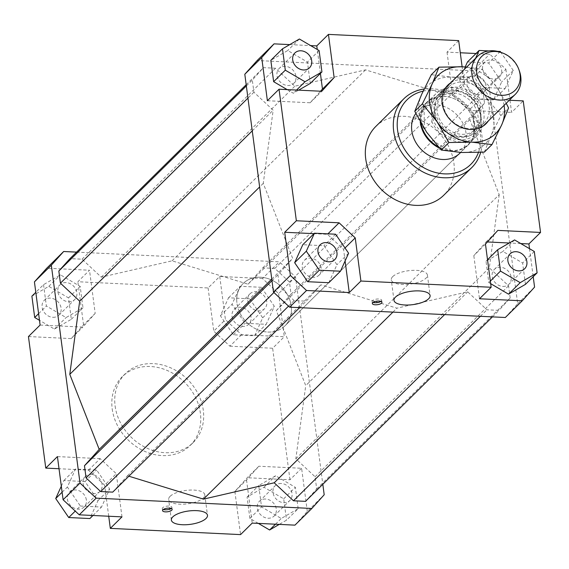 <?xml version="1.0" encoding="UTF-8"?>
<svg xmlns="http://www.w3.org/2000/svg" width="569" height="569" viewBox="0 0 569 569"><rect width="100%" height="100%" fill="white"/><g stroke="black" fill="none" stroke-linecap="round" stroke-linejoin="round"><path stroke-width="0.43" stroke-dasharray="2.85 2.13" d="M420.228 121.851A29.752 24.837 -134.6 0 1 420.05 119.099A29.752 24.837 -134.6 0 1 426.522 102.52A29.752 24.837 -134.6 0 1 452.803 98.188A29.752 24.837 -134.6 0 1 472.995 118.644A29.752 24.837 -134.6 0 1 474.795 128.288A29.752 24.837 -134.6 0 1 468.323 144.867A29.752 24.837 -134.6 0 1 439.41 148.068M236.732 300.034A29.752 24.837 -134.6 0 1 243.205 283.462A29.752 24.837 -134.6 0 1 273.369 280.894A29.752 24.837 -134.6 0 1 291.47 309.23A29.752 24.837 -134.6 0 1 284.998 325.802A29.752 24.837 -134.6 0 1 254.834 328.37A29.752 24.837 -134.6 0 1 236.732 300.034M421.06 123.317A29.375 24.524 -134.6 0 1 420.647 118.907A29.375 24.524 -134.6 0 1 427.042 102.534A29.375 24.524 -134.6 0 1 452.988 98.259A29.375 24.524 -134.6 0 1 472.924 118.459A29.375 24.524 -134.6 0 1 474.702 127.982A29.375 24.524 -134.6 0 1 468.315 144.355A29.375 24.524 -134.6 0 1 438.137 146.681M436.992 108.864A23.649 19.744 -134.6 0 1 442.134 95.684A23.649 19.744 -134.6 0 1 458.5 91.012A23.649 19.744 -134.6 0 1 480.506 116.168A23.649 19.744 -134.6 0 1 475.364 129.348A23.649 19.744 -134.6 0 1 458.991 134.021A23.649 19.744 -134.6 0 1 436.992 108.864M434.659 111.161A23.649 19.744 -134.6 0 1 439.801 97.982A23.649 19.744 -134.6 0 1 463.785 95.941A23.649 19.744 -134.6 0 1 478.173 118.466A23.649 19.744 -134.6 0 1 473.031 131.645A23.649 19.744 -134.6 0 1 449.048 133.694A23.649 19.744 -134.6 0 1 434.659 111.161M423.009 126.588L421.224 118.338L422.39 111.069L424.083 107.164L431.658 99.689A29.375 24.524 -134.6 0 1 435.783 93.906A29.375 24.524 -134.6 0 1 480.926 107.961L473.351 115.436L475.279 127.413L473.6 137.421L481.175 129.945L480.926 107.961M434.823 107.683A26.771 22.355 45.4 0 0 459.731 136.162A26.771 22.355 45.4 0 0 478.266 130.87A26.771 22.355 45.4 0 0 484.084 115.955A26.771 22.355 45.4 0 0 459.176 87.477A26.771 22.355 45.4 0 0 440.648 92.761A26.771 22.355 45.4 0 0 434.823 107.683M519.355 70.869A26.771 22.355 45.4 0 0 501.182 52.462M473.351 115.436L473.6 137.421M424.083 107.164L424.325 128.694M431.658 99.689L431.907 121.674L424.51 128.978M481.175 129.945A29.375 24.524 -134.6 0 1 477.057 135.728A29.375 24.524 -134.6 0 1 431.907 121.674M415.811 113.487A29.752 24.837 -134.6 0 1 418.037 110.898A29.752 24.837 -134.6 0 1 446.629 107.541A29.752 24.837 -134.6 0 1 466.068 133.366A29.752 24.837 -134.6 0 1 459.83 153.246L284.998 325.802A29.752 24.837 45.4 0 0 291.236 305.93A29.752 24.837 45.4 0 0 271.797 280.104A29.752 24.837 45.4 0 0 243.205 283.462A29.752 24.837 45.4 0 0 236.967 303.334A29.752 24.837 45.4 0 0 256.406 329.159A29.752 24.837 45.4 0 0 284.998 325.802L459.83 153.246M115.116 406.06A48.344 40.356 45.4 0 0 146.702 448.031A48.344 40.356 45.4 0 0 193.161 442.575A48.344 40.356 45.4 0 0 203.297 410.277A48.344 40.356 45.4 0 0 171.71 368.307A48.344 40.356 45.4 0 0 125.244 373.762A48.344 40.356 45.4 0 0 115.116 406.06M112.2 408.933A48.344 40.356 45.4 0 0 143.786 450.904A48.344 40.356 45.4 0 0 190.252 445.449A48.344 40.356 45.4 0 0 200.38 413.151A48.344 40.356 45.4 0 0 168.794 371.187A48.344 40.356 45.4 0 0 122.328 376.635A48.344 40.356 45.4 0 0 112.2 408.933M392.717 276.605A18.222 6.736 172.5 0 0 391.273 279.784A18.222 6.736 172.5 0 0 406.124 284.45A18.222 6.736 172.5 0 0 425.961 278.198A18.222 6.736 172.5 0 0 427.404 275.026A18.222 6.736 172.5 0 0 412.553 270.36A18.222 6.736 172.5 0 0 392.717 276.605M170.103 496.332A18.222 6.736 172.5 0 0 168.652 499.511A18.222 6.736 172.5 0 0 183.51 504.177A18.222 6.736 172.5 0 0 203.339 497.925A18.222 6.736 172.5 0 0 204.783 494.753A18.222 6.736 172.5 0 0 189.932 490.087A18.222 6.736 172.5 0 0 170.103 496.332M380.917 301.378A4.837 1.785 172.5 0 0 381.28 301.079A4.837 1.785 172.5 0 0 381.664 300.233A4.837 1.785 172.5 0 0 377.724 298.995A4.837 1.785 172.5 0 0 372.467 300.652A4.837 1.785 172.5 0 0 372.083 301.499A4.837 1.785 172.5 0 0 373.108 302.409M171.12 508.451A4.837 1.785 172.5 0 0 171.489 508.153A4.837 1.785 172.5 0 0 171.874 507.306A4.837 1.785 172.5 0 0 167.926 506.069A4.837 1.785 172.5 0 0 162.67 507.726A4.837 1.785 172.5 0 0 162.286 508.572A4.837 1.785 172.5 0 0 163.31 509.483M302.231 267.281A10.413 8.691 45.4 0 0 309.031 276.321A10.413 8.691 45.4 0 0 319.038 275.147A10.413 8.691 45.4 0 0 321.222 268.191A10.413 8.691 45.4 0 0 314.415 259.151A10.413 8.691 45.4 0 0 304.408 260.325A10.413 8.691 45.4 0 0 302.231 267.281M502.918 286.413A10.413 8.691 45.4 0 0 508.963 284.23A10.413 8.691 45.4 0 0 510.059 273.789A10.413 8.691 45.4 0 0 500.386 267.231A10.413 8.691 45.4 0 0 494.34 269.407A10.413 8.691 45.4 0 0 493.245 279.848A10.413 8.691 45.4 0 0 502.918 286.413M482.633 69.005A10.413 8.691 -134.6 0 1 484.816 62.049A10.413 8.691 -134.6 0 1 494.824 60.876A10.413 8.691 -134.6 0 1 501.63 69.916A10.413 8.691 -134.6 0 1 499.447 76.872A10.413 8.691 -134.6 0 1 489.44 78.045A10.413 8.691 -134.6 0 1 482.633 69.005M485.89 85.442A10.413 8.691 45.4 0 0 479.091 76.402A10.413 8.691 45.4 0 0 469.084 77.576A10.413 8.691 45.4 0 0 466.9 84.532A10.413 8.691 45.4 0 0 473.707 93.572A10.413 8.691 45.4 0 0 483.714 92.398A10.413 8.691 45.4 0 0 485.89 85.442M285.204 66.31A10.413 8.691 45.4 0 0 279.159 68.493A10.413 8.691 45.4 0 0 278.063 78.935A10.413 8.691 45.4 0 0 287.729 85.499A10.413 8.691 45.4 0 0 293.782 83.316A10.413 8.691 45.4 0 0 294.877 72.875A10.413 8.691 45.4 0 0 285.204 66.31M86.367 499.995A10.413 8.691 45.4 0 0 79.56 490.955A10.413 8.691 45.4 0 0 69.553 492.128A10.413 8.691 45.4 0 0 67.37 499.084A10.413 8.691 45.4 0 0 74.176 508.124A10.413 8.691 45.4 0 0 84.184 506.951A10.413 8.691 45.4 0 0 86.367 499.995M102.1 484.468A10.413 8.691 45.4 0 0 95.293 475.428A10.413 8.691 45.4 0 0 85.286 476.602A10.413 8.691 45.4 0 0 83.11 483.558A10.413 8.691 45.4 0 0 89.909 492.598A10.413 8.691 45.4 0 0 99.916 491.424A10.413 8.691 45.4 0 0 102.1 484.468M265.531 499.034A10.413 8.691 45.4 0 0 259.478 501.218A10.413 8.691 45.4 0 0 258.39 511.652A10.413 8.691 45.4 0 0 268.056 518.217A10.413 8.691 45.4 0 0 274.109 516.033A10.413 8.691 45.4 0 0 275.204 505.599A10.413 8.691 45.4 0 0 265.531 499.034M281.271 483.501A10.413 8.691 45.4 0 0 275.218 485.684A10.413 8.691 45.4 0 0 274.123 496.125A10.413 8.691 45.4 0 0 283.796 502.69A10.413 8.691 45.4 0 0 289.841 500.507A10.413 8.691 45.4 0 0 290.937 490.065A10.413 8.691 45.4 0 0 281.271 483.501M232.045 316.343A10.413 8.691 45.4 0 0 238.845 325.383A10.413 8.691 45.4 0 0 248.852 324.202A10.413 8.691 45.4 0 0 251.036 317.246A10.413 8.691 45.4 0 0 244.236 308.213A10.413 8.691 45.4 0 0 234.229 309.387A10.413 8.691 45.4 0 0 232.045 316.343M247.778 300.809A10.413 8.691 45.4 0 0 254.585 309.849A10.413 8.691 45.4 0 0 264.592 308.675A10.413 8.691 45.4 0 0 266.769 301.719A10.413 8.691 45.4 0 0 259.969 292.679A10.413 8.691 45.4 0 0 249.962 293.853A10.413 8.691 45.4 0 0 247.778 300.809M52.874 317.303A10.413 8.691 45.4 0 0 58.927 315.119A10.413 8.691 45.4 0 0 60.015 304.678A10.413 8.691 45.4 0 0 50.349 298.12A10.413 8.691 45.4 0 0 44.297 300.297A10.413 8.691 45.4 0 0 43.208 310.738A10.413 8.691 45.4 0 0 52.874 317.303M68.614 301.769A10.413 8.691 45.4 0 0 74.66 299.593A10.413 8.691 45.4 0 0 75.755 289.152A10.413 8.691 45.4 0 0 66.082 282.587A10.413 8.691 45.4 0 0 60.037 284.77A10.413 8.691 45.4 0 0 58.941 295.211A10.413 8.691 45.4 0 0 68.614 301.769M375.839 126.425A48.344 40.356 -134.6 0 1 422.298 120.969A48.344 40.356 -134.6 0 1 453.884 162.94A48.344 40.356 -134.6 0 1 443.756 195.238M480.713 152.336A48.344 40.356 45.4 0 0 481.858 135.33A48.344 40.356 45.4 0 0 424.14 89.027M423.144 91.14A45.371 37.874 -134.6 0 1 480.314 134.049A45.371 37.874 -134.6 0 1 478.437 152.449M289.749 44.61L310.646 45.605M458.678 40.627L447.021 52.128L460.278 52.768M476.018 53.514L489.753 54.176L505.898 69.24L488.991 85.926L472.853 70.855L489.753 54.176M472.853 70.855L257.152 60.534M267.387 100.727L310.119 102.769L320.539 91.204M320.411 73.422L317.26 49.482M310.269 83.437L307.459 62.071L287.736 50.52L270.83 60.321M287.167 89.61L293.362 93.238L298.668 90.158M505.329 317.495L517.676 303.789L488.991 85.926M499.212 194.662L489.312 267.828L508.572 285.809L510.173 297.985L498.999 310.382L486.943 309.806L467.69 291.826L396.927 308.178L320.937 284.806L306.2 301.165L294.152 300.588L279.55 286.954L277.942 274.777L292.679 258.426L263.262 183.374L273.17 110.201L253.909 92.221L252.309 80.051L263.483 67.647L275.538 68.223L294.792 86.204L365.554 69.859L441.544 93.224L456.281 76.872L468.33 77.448L482.932 91.083L484.532 103.252L469.795 119.611L499.212 194.662L305.738 385.626L276.321 310.574L291.058 294.223L289.45 282.046L274.848 268.412L262.8 267.835L248.063 284.194L172.073 260.822L101.31 277.174L82.057 259.194L70.001 258.618M505.898 69.24L509.895 99.653M509.98 100.265L511.574 112.406L523.231 100.898M529.519 248.689L533.203 276.698M517.676 303.789L534.576 287.11M345.099 260.965L343.576 249.378L327.438 234.314L313.981 233.667M343.576 249.378L345.013 247.963M327.908 233.845L327.438 234.314M328.811 282.715L336.955 264.72L323.946 245.716L302.793 244.706M487.398 241.96L486.161 241.903L473.813 255.609L479.496 298.768M486.161 241.903L497.818 230.395M485.464 244.108L473.813 255.609M520.763 243.56L509.269 243.006M525.45 284.351L522.641 262.992L502.918 251.434L486.011 261.235L488.821 282.601L490.677 283.682M447.021 52.128L452.704 95.293L468.842 110.365L511.574 112.406M452.704 95.293L464.361 83.785L480.499 98.857L468.842 110.365M465.2 66.971L459.325 79.952L472.334 98.956L493.487 99.966L501.623 81.972L488.615 62.967L467.469 61.957M509.305 100.236L480.499 98.857M310.119 102.769L321.777 91.268M88.501 470.143L100.158 458.635L116.296 473.707L104.639 485.215L88.501 470.143L59.02 468.735M121.979 516.872L116.296 473.707M108.722 516.232L104.639 485.215M294.948 525.144L307.296 511.439L324.195 494.753M76.58 252.124L279.379 261.825L295.517 276.89L322.815 484.276M305.517 501.353L316.691 488.949L315.091 476.779L295.83 458.799L305.738 385.626M112.719 492.128L127.456 475.776L128.857 476.203M295.517 276.89L278.618 293.568L262.473 278.504L279.379 261.825M262.473 278.504L219.741 276.456L208.09 287.964L77.853 281.733L89.504 270.232L46.772 268.184M219.741 276.456L225.424 319.622L241.562 334.686L284.294 336.734L278.618 293.568M261.335 287.295L240.189 286.285L232.045 304.28L245.054 323.284L266.207 324.294L274.343 306.3L261.335 287.295L249.677 298.803L262.686 317.808L254.549 335.795L233.404 334.785L220.395 315.781L228.532 297.793L249.677 298.803M40.107 325.055L82.839 327.097L95.187 313.391L89.504 270.232M43.55 284.649L46.359 306.008L66.082 317.566L82.989 307.765L80.179 286.399L60.456 274.848L43.55 284.649L35.797 292.302M234.876 491.438L246.533 479.937L258.881 466.231L247.223 477.732L234.876 491.438L240.559 534.604M307.296 511.439L301.613 468.273L258.881 466.231M301.613 468.273L289.962 479.781L247.223 477.732M241.562 334.686L229.904 346.194L213.766 331.122L225.424 319.622M208.09 287.964L213.766 331.122M95.187 313.391L83.536 324.892L71.182 338.605L82.839 327.097M28.45 336.556L71.182 338.605M38.607 313.661L46.359 306.008M31.892 296.157L48.799 286.349L68.522 297.907L71.331 319.266L54.425 329.067L39.481 320.311M54.425 329.067L66.082 317.566M71.331 319.266L82.989 307.765M68.522 297.907L80.179 286.399M48.799 286.349L60.456 274.848M83.536 324.892L77.853 281.733M228.532 297.793L240.189 286.285M220.395 315.781L232.045 304.28M233.404 334.785L245.054 323.284M254.549 335.795L266.207 324.294M262.686 317.808L274.343 306.3M229.904 346.194L272.643 348.235L284.294 336.734M298.17 508.679L295.361 487.32L275.638 475.762L258.731 485.563L261.541 506.929L281.264 518.48L298.17 508.679L286.513 520.18L279.251 524.39M258.354 523.395L249.891 518.43L247.074 497.071L263.98 487.263L283.703 498.821L286.513 520.18M283.703 498.821L295.361 487.32M263.98 487.263L275.638 475.762M247.074 497.071L258.731 485.563M249.891 518.43L261.541 506.929M275.46 524.213L281.264 518.48M246.533 479.937L252.216 523.096M289.962 479.781L272.643 348.235M80.385 506.033L101.531 507.043L109.675 489.048L96.666 470.044L75.513 469.034L67.377 487.028L80.385 506.033L75.25 511.097M92.982 515.486L101.531 507.043M61.317 486.161L63.863 480.535L85.009 481.552L98.017 500.556L89.881 518.544M98.017 500.556L109.675 489.048M85.009 481.552L96.666 470.044M63.863 480.535L75.513 469.034M62.113 492.221L67.377 487.028M100.158 458.635L57.426 456.594M296.577 90.058L293.362 93.238M319.109 50.57L307.459 62.071M299.394 39.012L287.736 50.52M497.377 51.331L488.899 50.925M500.272 51.466L488.615 62.967M475.584 58.28L470.983 68.444L459.325 79.952M470.983 68.444L483.991 87.448L472.334 98.956M483.991 87.448L505.137 88.465L493.487 99.966M505.137 88.465L513.281 70.471L501.623 81.972M513.281 70.471L500.869 52.348M464.361 83.785L462.12 66.786M534.298 251.484L522.641 262.992M514.575 239.933L502.918 251.434M487.526 259.741L486.011 261.235M490.336 281.1L488.821 282.601M348.605 253.219L336.955 264.72M335.596 234.215L323.946 245.716M444.624 314.593L467.69 291.826M392.93 312.118L396.927 308.178M480.364 316.3L486.943 309.806M492.42 316.876L498.999 310.382M316.691 488.949L510.173 297.985M315.091 476.779L508.572 285.809M295.83 458.799L489.312 267.828M263.262 183.374L259.642 186.952M252.252 130.849L273.17 110.201M101.31 277.174L294.792 86.204M172.073 260.822L365.554 69.859M82.057 259.194L275.538 68.223M246.185 84.724L263.483 67.647M246.341 85.94L252.309 80.051M253.909 92.221L247.942 98.11M276.321 310.574L469.795 119.611M291.058 294.223L484.532 103.252M289.45 282.046L482.932 91.083M274.848 268.412L468.33 77.448M262.8 267.835L456.281 76.872M248.063 284.194L441.544 93.224M271.982 280.666L277.942 274.777M271.769 279.066L292.679 258.426M273.917 292.509L279.55 286.954M288.519 306.143L294.152 300.588M299.621 307.658L306.2 301.165M127.456 475.776L320.937 284.806M504.091 105.379A40.904 34.147 45.4 0 0 496.737 87.164L506.232 103.266M484.347 152.115L491.203 135.202L500.926 115.464L486.246 97.519A40.904 34.147 -134.6 0 1 493.721 116.602A40.904 34.147 -134.6 0 1 491.203 135.202A40.904 34.147 -134.6 0 1 461.381 152.499A40.904 34.147 -134.6 0 1 426.586 132.108A40.904 34.147 -134.6 0 1 419.111 113.032A40.904 34.147 -134.6 0 1 421.629 94.433A40.904 34.147 -134.6 0 1 451.459 77.135A40.904 34.147 -134.6 0 1 486.246 97.519L474.425 76.751L451.459 77.135L431.352 74.688M450.762 82.782A27.148 22.66 -134.6 0 1 475.89 83.081A27.148 22.66 -134.6 0 1 491.666 105.649A27.148 22.66 -134.6 0 1 488.373 120.891M443.009 104.184A25.285 21.11 45.4 0 0 459.532 126.14A25.285 21.11 45.4 0 0 483.835 123.288A25.285 21.11 45.4 0 0 489.134 106.396A25.285 21.11 45.4 0 0 472.611 84.44A25.285 21.11 45.4 0 0 448.308 87.292A25.285 21.11 45.4 0 0 443.009 104.184M434.083 112.996A25.285 21.11 45.4 0 0 450.605 134.945A25.285 21.11 45.4 0 0 474.909 132.093A25.285 21.11 45.4 0 0 480.208 115.201A25.285 21.11 45.4 0 0 463.685 93.245A25.285 21.11 45.4 0 0 439.382 96.097A25.285 21.11 45.4 0 0 434.083 112.996M431.658 113.629A27.148 22.66 -134.6 0 1 453.123 89.81A27.148 22.66 -134.6 0 1 481.175 115.998A27.148 22.66 -134.6 0 1 459.709 139.825A27.148 22.66 -134.6 0 1 431.658 113.629M466.658 67.085L482.057 69.226L496.737 87.164A40.904 34.147 45.4 0 0 466.473 67.27M500.926 115.464L508.551 107.932M474.425 76.751L482.057 69.226M426.522 102.52L418.037 110.898M442.134 95.684L439.801 97.982M435.783 93.906L427.042 102.534M445.435 88.031L440.648 92.761M483.053 126.147L478.266 130.87M477.057 135.728L468.315 144.355M475.364 129.348L473.031 131.645M468.323 144.867L460.627 152.456M193.161 442.575L190.252 445.449M393.976 300.332L391.273 279.784M171.361 520.059L168.652 499.511M372.354 303.554L372.083 301.499M162.556 510.628L162.286 508.572M334.771 259.613L319.038 275.147M524.703 268.703L508.963 284.23M484.816 62.049L469.084 77.576M294.891 52.967L279.159 68.493M69.553 492.128L85.286 476.602M259.478 501.218L275.218 485.684M248.852 324.202L264.592 308.675M58.927 315.119L74.66 299.593M44.297 300.297L60.037 284.77M234.229 309.387L249.962 293.853M274.109 516.033L289.841 500.507M84.184 506.951L99.916 491.424M293.782 83.316L309.522 67.782M483.714 92.398L499.447 76.872M494.34 269.407L510.073 253.881M304.408 260.325L320.148 244.798M171.874 507.306L172.144 509.362M381.664 300.233L381.941 302.288M204.783 494.753L207.493 515.308M427.404 275.026L430.107 295.581M125.244 373.762L122.328 376.635M483.835 123.288L474.909 132.093M439.382 96.097L448.308 87.292"/><path stroke-width="0.85" d="M502.676 53.024L501.182 52.462A26.771 22.355 45.4 0 0 477.526 56.359A26.771 22.355 45.4 0 0 471.701 71.281A26.771 22.355 45.4 0 0 487.996 96.78A26.771 22.355 45.4 0 0 515.144 94.468A26.771 22.355 45.4 0 0 520.969 79.553A26.771 22.355 45.4 0 0 519.355 70.869L518.807 69.368A23.77 19.844 -134.6 0 1 520.244 77.071A23.77 19.844 -134.6 0 1 498.622 95.009A23.77 19.844 -134.6 0 1 476.509 69.731A23.77 19.844 -134.6 0 1 502.676 53.024A23.77 19.844 -134.6 0 1 518.807 69.368M424.325 128.694L423.009 126.588M438.137 146.681A29.375 24.524 -134.6 0 1 421.06 123.317M439.41 148.068A29.752 24.837 -134.6 0 1 420.228 121.851M460.627 152.456L459.83 153.246A29.752 24.837 -134.6 0 1 431.238 156.603A29.752 24.837 -134.6 0 1 411.8 130.778A29.752 24.837 -134.6 0 1 415.811 113.487M428.663 298.753A18.222 6.736 -7.5 0 1 408.834 304.998A18.222 6.736 -7.5 0 1 393.976 300.332A18.222 6.736 -7.5 0 1 395.427 297.16A18.222 6.736 -7.5 0 1 415.256 290.915A18.222 6.736 -7.5 0 1 430.107 295.581A18.222 6.736 -7.5 0 1 428.663 298.753M206.042 518.48A18.222 6.736 -7.5 0 1 186.212 524.725A18.222 6.736 -7.5 0 1 171.361 520.059A18.222 6.736 -7.5 0 1 172.805 516.887A18.222 6.736 -7.5 0 1 192.642 510.642A18.222 6.736 -7.5 0 1 207.493 515.308A18.222 6.736 -7.5 0 1 206.042 518.48M381.557 303.135A4.837 1.785 -7.5 0 1 376.294 304.792A4.837 1.785 -7.5 0 1 372.354 303.554A4.837 1.785 -7.5 0 1 372.738 302.708A4.837 1.785 -7.5 0 1 377.994 301.051A4.837 1.785 -7.5 0 1 381.941 302.288A4.837 1.785 -7.5 0 1 381.557 303.135M373.108 302.409A4.837 1.785 172.5 0 0 380.917 301.378M171.76 510.201A4.837 1.785 -7.5 0 1 166.497 511.865A4.837 1.785 -7.5 0 1 162.556 510.628A4.837 1.785 -7.5 0 1 162.94 509.781A4.837 1.785 -7.5 0 1 168.204 508.124A4.837 1.785 -7.5 0 1 172.144 509.362A4.837 1.785 -7.5 0 1 171.76 510.201M163.31 509.483A4.837 1.785 172.5 0 0 171.12 508.451M336.955 252.657A10.413 8.691 -134.6 0 1 334.771 259.613A10.413 8.691 -134.6 0 1 324.764 260.787A10.413 8.691 -134.6 0 1 317.964 251.754A10.413 8.691 -134.6 0 1 320.148 244.798A10.413 8.691 -134.6 0 1 330.155 243.617A10.413 8.691 -134.6 0 1 336.955 252.657M516.126 251.697A10.413 8.691 -134.6 0 1 525.792 258.262A10.413 8.691 -134.6 0 1 524.703 268.703A10.413 8.691 -134.6 0 1 518.651 270.88A10.413 8.691 -134.6 0 1 508.985 264.322A10.413 8.691 -134.6 0 1 510.073 253.881A10.413 8.691 -134.6 0 1 516.126 251.697M303.469 69.966A10.413 8.691 -134.6 0 1 293.796 63.401A10.413 8.691 -134.6 0 1 294.891 52.967A10.413 8.691 -134.6 0 1 300.944 50.783A10.413 8.691 -134.6 0 1 310.61 57.348A10.413 8.691 -134.6 0 1 309.522 67.782A10.413 8.691 -134.6 0 1 303.469 69.966M471.729 167.627L443.756 195.238A48.344 40.356 -134.6 0 1 397.29 200.693A48.344 40.356 -134.6 0 1 365.703 158.723A48.344 40.356 -134.6 0 1 375.839 126.425L403.812 98.814A48.344 40.356 45.4 0 0 393.677 131.112A48.344 40.356 45.4 0 0 425.263 173.083A48.344 40.356 45.4 0 0 471.729 167.627A48.344 40.356 45.4 0 0 480.713 152.336M478.437 152.449A45.371 37.874 -134.6 0 1 434.83 172.307A45.371 37.874 -134.6 0 1 397.56 130.095A45.371 37.874 -134.6 0 1 423.144 91.14M424.14 89.027A48.344 40.356 45.4 0 0 403.812 98.814M261.704 57.561L274.052 43.856L257.152 60.534L244.805 74.247L261.704 57.561L267.387 100.727L279.038 89.219L296.357 220.765L339.096 222.806L327.908 233.845M274.052 43.856L289.749 44.61M310.646 45.605L316.784 45.904L328.441 34.396L458.678 40.627L462.12 66.786M460.278 52.768L476.018 53.514M320.539 91.204L322.467 89.063L320.411 73.422M317.26 49.482L316.784 45.904M282.487 48.82L285.297 70.179L305.02 81.737L321.926 71.929L319.109 50.57L299.394 39.012L282.487 48.82L270.83 60.321L273.639 81.68L287.167 89.61M298.668 90.158L310.269 83.437L321.926 71.929M244.805 74.247L273.483 292.11L289.621 307.175L505.329 317.495L522.228 300.816L479.496 298.768L491.147 287.267L485.464 244.108L497.818 230.395L540.55 232.444L528.893 243.945L529.519 248.689M509.895 99.653L509.98 100.265M509.305 100.236L523.231 100.898L540.55 232.444M533.203 276.698L534.576 287.11L522.228 300.816M345.013 247.963L355.234 237.878L339.096 222.806M313.981 233.667L284.706 232.266L296.357 220.765M355.234 237.878L360.91 281.036L349.259 292.544L306.527 290.496L290.382 275.432L284.706 232.266M349.259 292.544L345.099 260.965M307.665 281.705L328.811 282.715L340.468 271.207L348.605 253.219L335.596 234.215L314.451 233.205L302.793 244.706L294.657 262.7L307.665 281.705L319.323 270.197L340.468 271.207M528.893 243.945L520.763 243.56M509.269 243.006L487.398 241.96M490.677 283.682L508.544 294.152L525.45 284.351L537.108 272.843L534.298 251.484L514.575 239.933L497.669 249.734L487.526 259.741M488.899 50.925L479.119 50.456L467.469 61.957L465.2 66.971M279.038 89.219L321.777 91.268L334.124 77.562L322.467 89.063M328.441 34.396L334.124 77.562M322.815 484.276L324.195 494.753L311.848 508.466L96.147 498.145L80.009 483.074L63.102 499.76L79.247 514.824L121.979 516.872L110.322 528.373L108.722 516.232M311.848 508.466L294.948 525.144L252.216 523.096L240.559 534.604L110.322 528.373M79.247 514.824L96.147 498.145M80.009 483.074L51.324 265.211L63.671 251.505L76.58 252.124M128.857 476.203L203.446 499.141L274.208 482.796L293.462 500.777L305.517 501.353L492.42 316.876M246.185 84.724L70.001 258.618L58.827 271.015L60.428 283.191L79.688 301.172L69.788 374.338L99.205 449.389L84.468 465.748L86.068 477.917L100.67 491.552L112.719 492.128L299.621 307.658M63.671 251.505L46.772 268.184L34.425 281.89L51.324 265.211M34.425 281.89L40.107 325.055L28.45 336.556L45.769 468.102L57.426 456.594L63.102 499.76M289.621 307.175L306.527 290.496M290.382 275.432L273.483 292.11M39.481 320.311L34.702 317.516L31.892 296.157L35.797 292.302M34.702 317.516L38.607 313.661M279.251 524.39L269.606 529.988L258.354 523.395M269.606 529.988L275.46 524.213M59.02 468.735L45.769 468.102M92.982 515.486L89.881 518.544L68.728 517.534L75.25 511.097M68.728 517.534L55.719 498.529L61.317 486.161M55.719 498.529L62.113 492.221M285.297 70.179L273.639 81.68M305.02 81.737L296.577 90.058M500.869 52.348L500.272 51.466L497.377 51.331M479.119 50.456L475.584 58.28M497.669 249.734L500.478 271.093L490.336 281.1M500.478 271.093L520.201 282.651L508.544 294.152M520.201 282.651L537.108 272.843M491.147 287.267L360.91 281.036M314.451 233.205L306.314 251.192L294.657 262.7M306.314 251.192L319.323 270.197M274.208 482.796L444.624 314.593M203.446 499.141L392.93 312.118M293.462 500.777L480.364 316.3M259.642 186.952L69.788 374.338M79.688 301.172L252.252 130.849M58.827 271.015L246.341 85.94M247.942 98.11L60.428 283.191M84.468 465.748L271.982 280.666M99.205 449.389L271.769 279.066M86.068 477.917L273.917 292.509M100.67 491.552L288.519 306.143M506.232 103.266L508.551 107.932L501.694 124.846L491.979 144.59L471.865 142.143L448.898 142.527L437.077 121.759L422.397 103.814L432.12 84.077A40.904 34.147 45.4 0 0 429.602 102.676A40.904 34.147 45.4 0 0 437.077 121.759A40.904 34.147 45.4 0 0 471.865 142.143A40.904 34.147 45.4 0 0 501.694 124.846A40.904 34.147 45.4 0 0 504.212 106.247A40.904 34.147 45.4 0 0 504.091 105.379M438.976 67.163L461.943 66.779A40.904 34.147 45.4 0 0 432.12 84.077L438.976 67.163L431.352 74.688L421.629 94.433L414.773 111.339L426.586 132.108L441.267 150.052L461.381 152.499L484.347 152.115L491.979 144.59M488.373 120.891A27.148 22.66 -134.6 0 1 461.893 127.698A27.148 22.66 -134.6 0 1 442.149 103.281A27.148 22.66 -134.6 0 1 450.762 82.782M466.473 67.27A40.904 34.147 45.4 0 0 461.943 66.779L466.658 67.085M441.267 150.052L448.898 142.527M414.773 111.339L422.397 103.814M477.526 56.359L445.435 88.031M515.144 94.468L483.053 126.147"/></g></svg>
